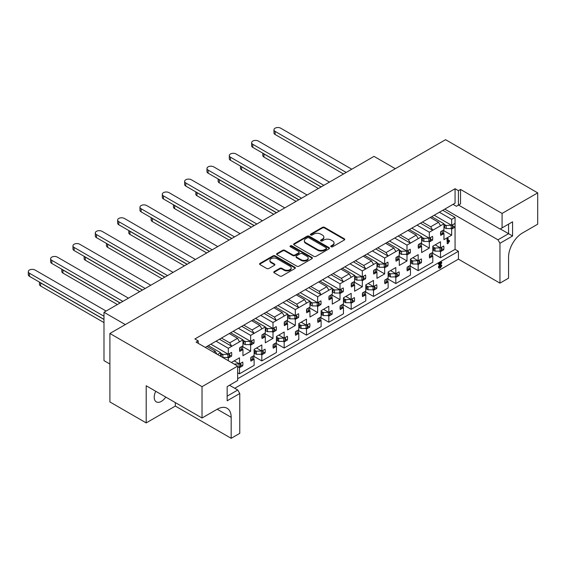 <?xml version="1.0" encoding="UTF-8"?>
<svg xmlns="http://www.w3.org/2000/svg" width="566" height="566" viewBox="0 0 566 566"><rect width="100%" height="100%" fill="white"/><g stroke="black" fill="none" stroke-linecap="round" stroke-linejoin="round"><path stroke-width="0.85" d="M331.089 246.755A1.082 0.63 0 0 0 332.624 246.755L344.27 240.034A1.549 0.891 0 0 0 344.729 239.397A1.549 0.891 0 0 0 344.27 238.767L324.544 227.376A1.549 0.891 0 0 0 322.351 227.376L310.706 234.098A1.082 0.63 0 0 0 310.387 234.543A1.082 0.63 0 0 0 310.706 234.989A1.082 0.63 0 0 0 312.241 234.989L313.748 234.119A4.96 2.865 0 0 1 320.759 234.119L322.408 235.067A4.96 2.865 0 0 1 323.858 237.09A4.96 2.865 0 0 1 322.408 239.114L320.901 239.984A1.082 0.63 0 0 0 320.582 240.43A1.082 0.63 0 0 0 320.901 240.868A1.082 0.63 0 0 0 322.429 240.868L323.943 239.998A4.96 2.865 0 0 1 330.954 239.998L332.596 240.953A4.96 2.865 0 0 1 334.053 242.977A4.96 2.865 0 0 1 332.596 245L331.089 245.87A1.082 0.63 0 0 0 330.77 246.316A1.082 0.63 0 0 0 331.089 246.755M155.749 391.283A10.11 5.837 120 0 0 156.329 401.874A10.11 5.837 120 0 0 161.381 401.372A10.11 5.837 120 0 0 165.781 397.077M231.791 362.721L231.791 362.268L239.496 357.818L239.496 363.945L242.715 362.084A10.266 5.929 -60 0 1 242.715 365.827L239.496 367.688L239.496 373.808L254.12 365.367L254.12 359.24L250.901 361.101A10.266 5.929 -60 0 1 250.901 357.358L254.12 355.498L254.12 349.378L261.825 344.927L261.825 351.054L265.051 349.194A10.266 5.929 -60 0 1 265.051 352.929L261.825 354.79L261.825 360.917L276.456 352.469L276.456 346.342L273.229 348.203A10.266 5.929 -60 0 1 273.229 344.468L276.456 342.607L276.456 336.48L284.16 332.03L284.16 338.157L287.379 336.296A10.266 5.929 -60 0 1 287.379 340.039L284.16 341.899L284.16 348.019L298.791 339.579L298.791 333.452L295.565 335.313A10.266 5.929 -60 0 1 295.565 331.57L298.791 329.709L298.791 323.589L306.496 319.139L306.496 325.266L309.715 323.405A10.266 5.929 -60 0 1 309.715 327.141L306.496 329.002L306.496 335.129L321.12 326.681L321.12 320.554L317.901 322.415A10.266 5.929 -60 0 1 317.901 318.679L321.12 316.819L321.12 310.692L328.825 306.241L328.825 312.368L332.051 310.508A10.266 5.929 -60 0 1 332.051 314.25L328.825 316.111L328.825 322.231L343.456 313.79L343.456 307.663L340.23 309.524A10.266 5.929 -60 0 1 340.23 305.781L343.456 303.921L343.456 297.801L351.161 293.351L351.161 299.478L354.38 297.617A10.266 5.929 -60 0 1 354.38 301.353L351.161 303.213L351.161 309.34L365.792 300.893L365.792 294.766L362.565 296.626A10.266 5.929 -60 0 1 362.565 292.891L365.792 291.03L365.792 284.903L373.496 280.453L373.496 286.58L376.715 284.719A10.266 5.929 -60 0 1 376.715 288.462L373.496 290.323L373.496 296.442L388.12 288.002L388.12 281.875L384.901 283.736A10.266 5.929 -60 0 1 384.901 279.993L388.12 278.132L388.12 272.013L395.825 267.562L395.825 273.689L399.051 271.829A10.266 5.929 -60 0 1 399.051 275.564L395.825 277.425L395.825 283.552L410.456 275.104L410.456 268.977L407.23 270.838A10.266 5.929 -60 0 1 407.23 267.102L410.456 265.242L410.456 259.115L418.161 254.665L418.161 260.792L421.38 258.931A10.266 5.929 -60 0 1 421.38 262.674L418.161 264.534L418.161 270.654L432.792 262.214L432.792 256.087L429.566 257.947A10.266 5.929 -60 0 1 429.566 254.205L432.792 252.344L432.792 246.224L440.497 241.774L440.497 247.901L443.716 246.04A10.266 5.929 -60 0 1 443.716 249.776L440.497 251.637L440.497 257.763L455.064 249.351L455.064 225.24A10.266 5.929 -60 0 1 454.88 227.214L451.661 229.074L451.661 235.201L443.956 239.644L443.956 233.525L440.73 235.385A10.266 5.929 -60 0 1 440.73 231.643L443.956 229.782L443.956 223.789L429.325 232.23L429.325 238.229L432.551 236.369A10.266 5.929 -60 0 1 432.551 240.104L429.325 241.965L429.325 248.092L421.62 252.542L421.62 246.415L418.401 248.276A10.266 5.929 -60 0 1 418.401 244.54L421.62 242.68L421.62 236.68L410.4 243.161L408.39 239.68L416.208 235.166L418.217 238.647M397.014 274.39L399.051 275.564M374.685 287.287L376.715 288.462M352.349 300.178L354.38 301.353M330.013 313.076L332.051 314.25M307.685 325.966L309.715 327.141M285.349 338.864L287.379 340.039M263.013 351.755L265.051 352.929M240.684 364.653L242.715 365.827M419.349 261.499L421.38 262.674M441.685 248.601L443.716 249.776M398.117 236.064L410.4 243.161L406.996 245.128L406.996 251.12L410.216 249.259A10.266 5.929 -60 0 1 410.216 253.002L406.996 254.863L406.996 260.983L399.292 265.433L399.292 259.313L396.066 261.174A10.266 5.929 -60 0 1 396.066 257.431L399.292 255.57L399.292 249.578L388.064 256.051L386.054 252.57L393.872 248.057L395.882 251.537M408.185 251.828L410.216 253.002M375.782 248.962L388.064 256.051L384.661 258.018L384.661 264.018L387.88 262.157A10.266 5.929 -60 0 1 387.88 265.893L384.661 267.753L384.661 273.88L376.956 278.33L376.956 272.204L373.73 274.064A10.266 5.929 -60 0 1 373.73 270.329L376.956 268.461L376.956 262.468L365.735 268.949L363.726 265.468L371.537 260.954L373.553 264.435M385.849 264.718L387.88 265.893M353.446 261.853L365.735 268.949L362.325 270.916L362.325 276.908L365.551 275.048A10.266 5.929 -60 0 1 365.551 278.79L362.325 280.651L362.325 286.771L354.62 291.221L354.62 285.101L351.401 286.962A10.266 5.929 -60 0 1 351.401 283.219L354.62 281.359L354.62 275.366L343.399 281.84L341.39 278.359L349.208 273.845L351.217 277.326M363.513 277.616L365.551 278.79M331.117 274.751L343.399 281.84L339.996 283.807L339.996 289.806L343.215 287.945A10.266 5.929 -60 0 1 343.215 291.681L339.996 293.542L339.996 299.669L332.292 304.119L332.292 297.992L329.065 299.853A10.266 5.929 -60 0 1 329.065 296.11L332.292 294.249L332.292 288.257L321.064 294.737L319.054 291.257L326.872 286.743L328.881 290.224M341.185 290.507L343.215 291.681M308.781 287.641L321.064 294.737L317.66 296.704L317.66 302.697L320.88 300.836A10.266 5.929 -60 0 1 320.88 304.579L317.66 306.439L317.66 312.559L309.956 317.01L309.956 310.883L306.73 312.743A10.266 5.929 -60 0 1 306.73 309.008L309.956 307.147L309.956 301.147L298.735 307.628L296.726 304.147L304.536 299.633L306.553 303.114M318.849 303.404L320.88 304.579M286.446 300.539L298.735 307.628L295.325 309.595L295.325 315.595L298.551 313.734A10.266 5.929 -60 0 1 298.551 317.469L295.325 319.33L295.325 325.457L287.62 329.907L287.62 323.78L284.401 325.641A10.266 5.929 -60 0 1 284.401 321.898L287.62 320.038L287.62 314.045L276.399 320.526L274.39 317.045L282.208 312.531L284.217 316.012M296.513 316.295L298.551 317.469M264.117 313.43L276.399 320.526L272.996 322.493L272.996 328.485L276.215 326.624A10.266 5.929 -60 0 1 276.215 330.367L272.996 332.228L272.996 338.348L265.291 342.798L265.291 336.671L262.065 338.532A10.266 5.929 -60 0 1 262.065 334.796L265.291 332.935L265.291 326.936L254.063 333.416L252.054 329.936L259.872 325.422L261.881 328.903M274.185 329.193L276.215 330.367M241.781 326.327L254.063 333.416L250.66 335.383L250.66 341.383L253.879 339.522A10.266 5.929 -60 0 1 253.879 343.258L250.66 345.119L250.66 351.245L242.956 355.696L242.956 349.569L239.729 351.429A10.266 5.929 -60 0 1 239.729 347.687L242.956 345.826L242.956 339.833L231.735 346.314L229.725 342.833L237.536 338.319L239.552 341.8M251.849 342.083L253.879 343.258M219.445 339.218L231.735 346.314L228.324 348.281L228.324 354.274L231.551 352.413A10.266 5.929 -60 0 1 231.551 356.156L228.324 358.016L228.324 360.719M229.513 354.981L231.551 356.156M430.514 238.93L432.551 240.104M454.88 223.471A10.266 5.929 -60 0 1 455.064 225.24L455.064 217.372L451.661 219.339L451.661 225.332L454.88 223.471M452.85 226.039L454.88 227.214M313.854 256.327A1.549 0.891 0 0 0 316.047 256.327L328.98 248.863A1.549 0.891 0 0 0 329.433 248.226A1.549 0.891 0 0 0 328.98 247.597L309.255 236.206A1.549 0.891 0 0 0 307.062 236.206L294.129 243.67A1.549 0.891 0 0 0 293.669 244.307A1.549 0.891 0 0 0 294.129 244.936L313.854 256.327M227.157 396.15L237.762 390.024L239.772 393.504L227.157 400.792L227.157 386.606L237.649 380.543L237.649 366.103L196.112 342.119L198.234 340.895L198.234 343.35M440.214 211.762L455.064 203.187L455.064 188.747L194.881 338.963L198.234 340.895M455.064 188.747L458.418 190.678L460.54 189.454L460.54 203.894L458.531 205.055L500.068 229.039L512.577 221.822L512.577 236.001L499.955 243.288L499.955 283.134L458.418 259.15L458.418 251.283L237.649 378.739M499.955 283.134L508.558 278.168L508.558 257.148A19.739 11.398 120 0 1 522.51 232.973L537.7 224.207L537.7 192.872L502.077 213.439L460.54 189.454M537.7 192.872L445.576 139.682L109.903 333.48L109.903 401.952L146.198 422.901L175.34 406.077L231.176 438.31L231.176 417.298A19.739 11.398 120 0 0 227.086 408.256A19.739 11.398 120 0 0 217.217 409.232L202.027 418.005L202.027 386.67L109.903 333.48M237.649 366.103L202.027 386.67M274.234 271.546A1.549 0.891 0 0 0 273.781 272.182A1.549 0.891 0 0 0 274.234 272.812L279.767 276.01A1.549 0.891 0 0 0 281.96 276.01L294.893 268.539A1.549 0.891 0 0 0 295.346 267.909A1.549 0.891 0 0 0 294.893 267.272L275.161 255.882A1.549 0.891 0 0 0 272.975 255.882L260.035 263.353A1.549 0.891 0 0 0 259.582 263.982A1.549 0.891 0 0 0 260.035 264.619L266.72 268.475A1.549 0.891 0 0 0 268.914 268.475L274.453 265.284A1.549 0.891 0 0 0 274.906 264.647A1.549 0.891 0 0 0 274.453 264.018L271.135 262.1A4.146 2.391 0 0 1 269.918 260.41A4.146 2.391 0 0 1 272.479 258.195A4.146 2.391 0 0 1 277 258.719L289.99 266.218A4.146 2.391 0 0 1 291.2 267.909A4.146 2.391 0 0 1 288.646 270.116A4.146 2.391 0 0 1 284.125 269.6L281.96 268.348A1.549 0.891 0 0 0 279.767 268.348L274.234 271.546L274.234 272.189A1.549 0.891 0 0 0 273.88 272.501M311.937 258.697L299.004 266.169A1.549 0.891 0 0 1 296.81 266.169L277.085 254.778A1.549 0.891 0 0 1 276.625 254.141A1.549 0.891 0 0 1 277.085 253.511L282.618 250.314A1.549 0.891 0 0 1 284.811 250.314L292.813 254.933A1.549 0.891 0 0 0 295.006 254.933L298.678 252.818A1.549 0.891 0 0 0 299.131 252.181A1.549 0.891 0 0 0 298.678 251.552L290.344 246.741A1.082 0.63 0 0 1 290.025 246.295A1.082 0.63 0 0 1 290.698 245.722A1.082 0.63 0 0 1 291.879 245.856L311.937 257.438A1.549 0.891 0 0 1 312.39 258.068A1.549 0.891 0 0 1 311.937 258.697M206.944 346.442L215.207 351.21L216.877 354.111M213.531 352.179L215.207 351.21M237.762 390.024L229.499 385.255M407.945 230.397L416.208 235.166M400.127 234.904L408.39 239.68M221.462 338.058L229.725 342.833M229.272 333.544L237.536 338.319M385.609 243.288L393.872 248.057M377.791 247.802L386.054 252.57M363.273 256.186L371.537 260.954M355.462 260.693L363.726 265.468M273.944 307.755L282.208 312.531M266.126 312.269L274.39 317.045M243.79 325.167L252.054 329.936M251.608 320.653L259.872 325.422M288.462 299.379L296.726 304.147M296.273 294.865L304.536 299.633M310.791 286.481L319.054 291.257M318.608 281.974L326.872 286.743M333.126 273.59L341.39 278.359M340.944 269.076L349.208 273.845M261.549 314.915L442.223 210.602M239.213 327.806L263.558 313.755M216.877 340.704L241.222 326.646M283.877 302.018L285.894 300.857M306.213 289.127L308.222 287.967M328.549 276.236L330.558 275.069M350.878 263.339L352.894 262.178M373.213 250.448L375.223 249.288M417.878 224.66L419.894 223.499M395.549 237.55L397.558 236.39M205.267 347.411L218.893 339.543M422.462 222.014L430.726 226.782L438.537 222.268L440.553 225.756M430.273 217.5L438.537 222.268M447.529 239.489L447.918 238.583L447.359 238.258L447.748 238.583L447.359 238.258L446.97 239.17L447.303 243.387L447.529 239.489L446.97 239.17M448.307 240.883L448.76 240.423L449.63 240.939L447.862 243.705L447.529 243.38L447.862 243.705M220.62 356.276L220.62 352.724L217.549 354.5M450.791 228.572L451.661 229.074M443.645 230.567L451.661 235.201M443.291 233.142L443.956 233.525M431.674 216.693L443.956 223.789M451.661 219.339L439.379 212.243M434.186 215.243L451.661 225.332M428.455 241.463L429.325 241.965M421.309 243.465L429.325 248.092M420.963 246.033L421.62 246.415M409.338 229.591L421.62 236.68M429.325 232.23L417.043 225.141M411.85 228.14L429.325 238.229M227.454 357.514L228.324 358.016M208.338 345.635L220.62 352.724M228.324 348.281L216.042 341.185M210.849 344.185L228.324 354.274M249.79 344.616L250.66 345.119M242.644 346.618L250.66 351.245M242.29 349.187L242.956 349.569M230.673 332.744L242.956 339.833M250.66 335.383L238.378 328.294M233.185 331.294L250.66 341.383M272.119 331.726L272.996 332.228M264.973 333.721L272.996 338.348M264.626 336.296L265.291 336.671M253.002 319.847L265.291 326.936M272.996 322.493L260.707 315.396M255.514 318.396L272.996 328.485M294.454 318.828L295.325 319.33M287.309 320.83L295.325 325.457M286.962 323.398L287.62 323.78M275.338 306.956L287.62 314.045M295.325 309.595L283.042 302.506M277.849 305.506L295.325 315.595M316.79 305.937L317.66 306.439M309.644 307.932L317.66 312.559M309.291 310.508L309.956 310.883M297.674 294.058L309.956 301.147M317.66 296.704L305.378 289.608M300.185 292.608L317.66 302.697M339.119 293.039L339.996 293.542M331.973 295.042L339.996 299.669M331.626 297.61L332.292 297.992M320.002 281.168L332.292 288.257M339.996 283.807L327.707 276.717M322.514 279.717L339.996 289.806M361.455 280.149L362.325 280.651M354.309 282.144L362.325 286.771M353.962 284.719L354.62 285.101M342.338 268.27L354.62 275.366M362.325 270.916L350.043 263.82M344.85 266.819L362.325 276.908M383.79 267.251L384.661 267.753M376.645 269.253L384.661 273.88M376.291 271.822L376.956 272.204M364.674 255.379L376.956 262.468M384.661 258.018L372.378 250.929M367.185 253.929L384.661 264.018M406.119 254.36L406.996 254.863M398.973 256.356L406.996 260.983M398.627 258.931L399.292 259.313M387.002 242.481L399.292 249.578M406.996 245.128L394.707 238.031M389.514 241.031L406.996 251.12M439.619 251.134L440.497 251.637M432.474 253.136L440.497 257.763M432.127 255.705L432.792 256.087M435.19 244.837L440.497 247.901M417.291 264.032L418.161 264.534M410.145 266.027L418.161 270.654M409.791 268.595L410.456 268.977M412.855 257.728L418.161 260.792M238.619 367.178L239.496 367.688M237.649 372.746L239.496 373.808M234.19 360.882L239.496 363.945M260.954 354.288L261.825 354.79M253.809 356.283L261.825 360.917M253.462 358.858L254.12 359.24M256.525 347.991L261.825 351.054M283.29 341.39L284.16 341.899M276.144 343.392L284.16 348.019M275.791 345.96L276.456 346.342M278.854 335.093L284.16 338.157M305.619 328.499L306.496 329.002M298.473 330.494L306.496 335.129M298.126 333.07L298.791 333.452M301.19 322.203L306.496 325.266M327.955 315.602L328.825 316.111M320.809 317.604L328.825 322.231M320.462 320.172L321.12 320.554M323.526 309.305L328.825 312.368M350.29 302.711L351.161 303.213M343.145 304.706L351.161 309.34M342.791 307.281L343.456 307.663M345.854 296.414L351.161 299.478M372.619 289.82L373.496 290.323M365.473 291.815L373.496 296.442M365.127 294.384L365.792 294.766M368.19 283.516L373.496 286.58M394.955 276.923L395.825 277.425M387.809 278.925L395.825 283.552M387.462 281.493L388.12 281.875M390.526 270.626L395.825 273.689M455.064 203.187L453.055 204.347L456.408 206.286L458.418 205.125L458.418 190.678M458.418 205.125L460.54 203.894M439.039 267.973L438.374 267.088L439.789 264.096M439.329 264.364L438.855 264.251L439.23 263.65L441.855 262.596L439.711 266.933L440.383 267.301L441.501 265.511L441.841 265.737L440.362 268.022L439.598 268.298L438.933 267.414L440.864 263.48L439.329 264.364L438.296 263.926L438.77 264.046L438.296 263.926L438.671 263.324L440.829 262.086L441.296 262.277M439.152 266.614L439.824 266.982L440.942 265.185L441.841 265.737M234.749 388.283L458.418 259.15M502.077 213.439L502.077 227.879M444.791 209.116L497.946 239.807L508.558 233.68L500.294 228.912M442.782 210.283L455.064 217.372M455.064 249.351L458.418 251.283M499.955 243.288L497.946 239.807M231.176 438.31L239.772 433.351L239.772 393.504M125.312 324.587L103.988 312.269L373.999 156.386L395.323 168.696M109.903 364.044L103.988 360.627L103.988 312.269M202.027 418.005L146.198 385.771L146.198 422.901M175.34 406.077L175.34 402.596M512.577 221.822L508.558 224.143L508.558 233.68L512.577 236.001M420.446 223.174L432.735 230.263L430.726 226.782M330.926 246.635A1.082 0.63 0 0 1 331.089 246.514L332.596 245.644A4.96 2.865 0 0 0 334.053 243.621L334.053 242.977M323.858 237.09L323.858 237.734A4.96 2.865 0 0 1 322.408 239.758L320.901 240.628A1.082 0.63 0 0 0 320.738 240.748M344.623 239.722A1.549 0.891 0 0 0 344.27 239.411L324.544 228.02A1.549 0.891 0 0 0 322.351 228.02L310.706 234.741A1.082 0.63 0 0 0 310.543 234.862M291.2 267.909L291.2 268.553A4.146 2.391 0 0 1 288.646 270.767A4.146 2.391 0 0 1 284.125 270.244L281.96 268.999A1.549 0.891 0 0 0 279.767 268.999L274.234 272.189M269.918 260.41L269.918 261.053A4.146 2.391 0 0 0 271.135 262.744L271.135 262.1M274.8 264.973A1.549 0.891 0 0 0 274.453 264.662L271.135 262.744M295.24 268.227A1.549 0.891 0 0 0 294.893 267.923L275.161 256.532A1.549 0.891 0 0 0 272.975 256.532L260.035 263.997A1.549 0.891 0 0 0 259.688 264.308M299.131 252.181L299.131 252.825A1.549 0.891 0 0 1 298.678 253.462L295.006 255.577A1.549 0.891 0 0 1 292.813 255.577L284.811 250.957A1.549 0.891 0 0 0 282.618 250.957L277.085 254.155A1.549 0.891 0 0 0 276.732 254.467M312.291 258.393A1.549 0.891 0 0 0 311.937 258.082L291.879 246.5A1.082 0.63 0 0 0 290.181 246.62M301.112 259.73A4.146 2.391 0 0 0 305.633 260.247A4.146 2.391 0 0 0 308.194 258.039A4.146 2.391 0 0 0 306.977 256.341L302.4 253.702A1.549 0.891 0 0 0 300.206 253.702L296.534 255.818A1.549 0.891 0 0 0 296.082 256.455A1.549 0.891 0 0 0 296.534 257.084L301.112 259.73L301.112 260.374A4.146 2.391 0 0 0 305.633 260.891A4.146 2.391 0 0 0 308.194 258.683L308.194 258.039M296.082 256.455L296.082 257.098A1.549 0.891 0 0 0 296.534 257.728L296.534 257.084M301.112 260.374L296.534 257.728M329.334 248.552A1.549 0.891 0 0 0 328.98 248.241L309.255 236.85A1.549 0.891 0 0 0 307.062 236.85L294.129 244.314A1.549 0.891 0 0 0 293.775 244.625M326.242 248.672A1.082 0.63 0 0 0 326.561 248.226A1.082 0.63 0 0 0 326.242 247.788L308.923 237.784A1.082 0.63 0 0 0 307.388 237.784L305.803 238.703A4.96 2.865 0 0 0 304.345 240.727A4.96 2.865 0 0 0 305.803 242.75L317.639 249.585A4.96 2.865 0 0 0 324.651 249.585L326.242 248.672L326.242 249.316A1.082 0.63 0 0 0 326.561 248.87L326.561 248.226M304.345 240.727L304.345 241.371A4.96 2.865 0 0 0 305.803 243.401L305.803 242.75M326.242 249.316L324.651 250.236A4.96 2.865 0 0 1 317.639 250.236L305.803 243.401M448.307 238.902L447.918 238.583L448.307 241.965L449.63 240.939M438.933 267.414L438.374 267.088M439.598 268.298L438.728 267.902M440.992 266.558L440.433 266.239M441.855 262.596L440.829 262.086M439.23 263.65L438.671 263.324M343.512 173.981L275.126 134.503A3.948 2.278 180 0 1 273.965 132.89L273.965 129.791A3.948 2.278 180 0 1 276.406 127.69A3.948 2.278 180 0 1 280.708 128.185L351.776 169.213M443.956 227.299L446.15 228.572A3.474 2.009 -0 0 0 446.199 228.572L451.208 228.572L452.524 227.808A1.104 0.637 -0 0 0 452.85 227.362L452.85 224.645M440.553 233.595L440.836 233.737A1.104 0.637 -0 0 0 442.329 233.701L443.645 232.937L443.645 229.966M346.194 172.439L275.126 131.404A3.948 2.278 180 0 1 273.965 129.791M443.956 224.207L446.15 225.473A3.474 2.009 -0 0 0 446.199 225.473L451.555 225.275M444.586 227.666L444.586 225.919L446.15 225.473M451.208 228.572L451.208 225.473M443.956 225.558L444.586 225.919M432.792 248.12L433.422 248.488L434.985 248.042L432.792 246.769M441.685 247.215L441.685 249.924A1.104 0.637 180 0 1 441.36 250.377L440.044 251.134L435.028 251.134A3.474 2.009 180 0 1 434.985 251.134L433.422 250.229L433.988 249.493L433.422 248.488M263.289 153.457A3.948 2.278 0 0 0 263.954 153.973L321.064 186.943M440.39 247.837L435.028 248.042A3.474 2.009 180 0 1 434.985 248.042M262.801 153.174L262.801 155.452A3.948 2.278 0 0 0 263.954 157.065L318.382 188.492M432.474 252.528L432.474 255.507L431.158 256.264A1.104 0.637 180 0 1 429.672 256.299L429.382 256.165M440.044 248.042L440.044 251.134M432.792 249.868L433.422 250.229M321.177 186.879L252.79 147.393A3.948 2.278 180 0 1 251.637 145.78L251.637 142.689A3.948 2.278 180 0 1 254.07 140.58A3.948 2.278 180 0 1 258.372 141.076L329.44 182.103M421.62 240.196L423.821 241.463A3.474 2.009 -0 0 0 423.863 241.463L428.879 241.463L430.188 240.706A1.104 0.637 -0 0 0 430.514 240.253L430.514 237.543M418.217 246.493L418.5 246.627A1.104 0.637 -0 0 0 419.993 246.592L421.309 245.835L421.309 242.856M323.858 185.33L252.79 144.302A3.948 2.278 180 0 1 251.637 142.689M421.62 237.104L423.821 238.371A3.474 2.009 -0 0 0 423.863 238.371L429.226 238.166M422.25 240.557L422.25 238.817L423.821 238.371M428.879 241.463L428.879 238.371M421.62 238.449L422.25 238.817M410.456 261.018L411.086 261.379L412.649 260.933L410.456 259.667M419.349 260.105L419.349 262.815A1.104 0.637 180 0 1 419.024 263.268L417.708 264.032L412.699 264.032A3.474 2.009 180 0 1 412.649 264.032L411.086 263.126L411.659 262.391L411.086 261.379M240.953 166.347A3.948 2.278 0 0 0 241.625 166.864L298.735 199.833M418.055 260.735L412.699 260.933A3.474 2.009 180 0 1 412.649 260.933M240.465 166.064L240.465 168.35A3.948 2.278 0 0 0 241.625 169.956L296.053 201.383M410.145 265.419L410.145 268.397L408.829 269.154A1.104 0.637 180 0 1 407.336 269.197L407.053 269.055M417.708 260.933L417.708 264.032M410.456 262.758L411.086 263.126M298.841 199.77L230.454 160.291A3.948 2.278 180 0 1 229.301 158.678L229.301 155.579A3.948 2.278 180 0 1 231.735 153.478A3.948 2.278 180 0 1 236.043 153.973L307.105 195.001M399.292 253.087L401.485 254.36A3.474 2.009 -0 0 0 401.527 254.36L406.544 254.36L407.86 253.596A1.104 0.637 -0 0 0 408.185 253.151L408.185 250.434M395.882 259.384L396.172 259.525A1.104 0.637 -0 0 0 397.657 259.49L398.973 258.726L398.973 255.754M301.522 198.227L230.454 157.192A3.948 2.278 180 0 1 229.301 155.579M399.292 249.995L401.485 251.262A3.474 2.009 -0 0 0 401.527 251.262L406.89 251.063M399.921 253.455L399.921 251.707L401.485 251.262M406.544 254.36L406.544 251.262M399.292 251.346L399.921 251.707M388.12 273.909L388.75 274.277L390.321 273.831L388.12 272.557M397.014 273.003L397.014 275.713A1.104 0.637 180 0 1 396.688 276.166L395.379 276.923L390.363 276.923A3.474 2.009 180 0 1 390.321 276.923L388.75 276.017L389.323 275.281L388.75 274.277M218.618 179.245A3.948 2.278 0 0 0 219.29 179.762L276.399 212.731M395.726 273.626L390.363 273.831A3.474 2.009 180 0 1 390.321 273.831M218.136 178.962L218.136 181.24A3.948 2.278 0 0 0 219.29 182.853L273.718 214.281M387.809 278.316L387.809 281.295L386.493 282.052A1.104 0.637 180 0 1 385 282.087L384.717 281.953M395.379 273.831L395.379 276.923M388.12 275.656L388.75 276.017M276.512 212.667L208.125 173.182A3.948 2.278 180 0 1 206.965 171.569L206.965 168.477A3.948 2.278 180 0 1 209.406 166.369A3.948 2.278 180 0 1 213.707 166.864L284.776 207.892M376.956 265.985L379.149 267.251A3.474 2.009 -0 0 0 379.199 267.251L384.208 267.251L385.524 266.494A1.104 0.637 -0 0 0 385.849 266.041L385.849 263.332M373.553 272.281L373.836 272.416A1.104 0.637 -0 0 0 375.329 272.38L376.645 271.623L376.645 268.645M279.194 211.118L208.125 170.09A3.948 2.278 180 0 1 206.965 168.477M376.956 262.893L379.149 264.159A3.474 2.009 -0 0 0 379.199 264.159L384.555 263.954M377.586 266.345L377.586 264.605L379.149 264.159M384.208 267.251L384.208 264.159M376.956 264.237L377.586 264.605M365.792 286.806L366.421 287.167L367.985 286.721L365.792 285.455M374.685 285.894L374.685 288.603A1.104 0.637 180 0 1 374.359 289.056L373.044 289.82L368.027 289.82A3.474 2.009 180 0 1 367.985 289.813L366.421 288.915L366.987 288.179L366.421 287.167M196.289 192.136A3.948 2.278 0 0 0 196.954 192.652L254.063 225.622M373.39 286.523L368.027 286.721A3.474 2.009 180 0 1 367.985 286.721M195.801 191.853L195.801 194.138A3.948 2.278 0 0 0 196.954 195.744L251.382 227.171M365.473 291.207L365.473 294.186L364.157 294.943A1.104 0.637 180 0 1 362.672 294.985L362.382 294.844M373.044 286.721L373.044 289.82M365.792 288.547L366.421 288.915M254.176 225.558L185.79 186.08A3.948 2.278 180 0 1 184.636 184.466L184.636 181.368A3.948 2.278 180 0 1 187.07 179.266A3.948 2.278 180 0 1 191.372 179.762L262.44 220.79M354.62 278.875L356.821 280.149A3.474 2.009 -0 0 0 356.863 280.149L361.879 280.149L363.188 279.385A1.104 0.637 -0 0 0 363.513 278.939L363.513 276.222M351.217 285.172L351.5 285.314A1.104 0.637 -0 0 0 352.993 285.271L354.309 284.514L354.309 281.543M256.858 224.009L185.79 182.981A3.948 2.278 180 0 1 184.636 181.368M354.62 275.784L356.821 277.05A3.474 2.009 -0 0 0 356.863 277.05L362.226 276.852M355.25 279.243L355.25 277.496L356.821 277.05M361.879 280.149L361.879 277.05M354.62 277.135L355.25 277.496M343.456 299.697L344.086 300.065L345.649 299.619L343.456 298.346M352.349 298.791L352.349 301.501A1.104 0.637 180 0 1 352.024 301.954L350.708 302.711L345.699 302.711A3.474 2.009 180 0 1 345.649 302.711L344.086 301.805L344.659 301.07L344.086 300.065M173.953 205.034A3.948 2.278 0 0 0 174.625 205.55L231.735 238.519M351.054 299.414L345.699 299.619A3.474 2.009 180 0 1 345.649 299.619M173.465 204.75L173.465 207.029A3.948 2.278 0 0 0 174.625 208.642L229.053 240.062M343.145 304.105L343.145 307.083L341.829 307.84A1.104 0.637 180 0 1 340.336 307.876L340.053 307.741M350.708 299.619L350.708 302.711M343.456 301.445L344.086 301.805M231.841 238.456L163.454 198.97A3.948 2.278 180 0 1 162.3 197.357L162.3 194.265A3.948 2.278 180 0 1 164.734 192.157A3.948 2.278 180 0 1 169.043 192.652L240.104 233.68M332.292 291.773L334.485 293.039A3.474 2.009 -0 0 0 334.527 293.039L339.543 293.039L340.859 292.282A1.104 0.637 -0 0 0 341.185 291.83L341.185 289.12M328.881 298.07L329.171 298.204A1.104 0.637 -0 0 0 330.657 298.169L331.973 297.412L331.973 294.433M234.522 236.906L163.454 195.878A3.948 2.278 180 0 1 162.3 194.265M332.292 288.674L334.485 289.948A3.474 2.009 -0 0 0 334.527 289.948L339.89 289.742M332.921 292.134L332.921 290.393L334.485 289.948M339.543 293.039L339.543 289.948M332.292 290.025L332.921 290.393M321.12 312.595L321.75 312.956L323.32 312.51L321.12 311.243M330.013 311.682L330.013 314.392A1.104 0.637 180 0 1 329.688 314.845L328.379 315.602L323.363 315.602A3.474 2.009 180 0 1 323.32 315.602L321.75 314.703L322.323 313.967L321.75 312.956M151.617 217.924A3.948 2.278 0 0 0 152.289 218.441L209.399 251.41M328.726 312.312L323.363 312.51A3.474 2.009 180 0 1 323.32 312.51M151.136 217.641L151.136 219.926A3.948 2.278 0 0 0 152.289 221.532L206.717 252.96M320.809 316.995L320.809 319.974L319.493 320.731A1.104 0.637 180 0 1 318 320.773L317.717 320.632M328.379 312.51L328.379 315.602M321.12 314.335L321.75 314.703M209.512 251.346L141.125 211.868A3.948 2.278 180 0 1 139.965 210.255L139.965 207.156A3.948 2.278 180 0 1 142.406 205.055A3.948 2.278 180 0 1 146.707 205.55L217.776 246.578M309.956 304.664L312.149 305.937A3.474 2.009 -0 0 0 312.199 305.937L317.208 305.937L318.524 305.173A1.104 0.637 -0 0 0 318.849 304.72L318.849 302.011M306.553 310.96L306.836 311.102A1.104 0.637 -0 0 0 308.329 311.059L309.644 310.302L309.644 307.331M212.193 249.797L141.125 208.769A3.948 2.278 180 0 1 139.965 207.156M309.956 301.572L312.149 302.838A3.474 2.009 -0 0 0 312.199 302.838L317.554 302.64M310.585 305.032L310.585 303.284L312.149 302.838M317.208 305.937L317.208 302.838M309.956 302.923L310.585 303.284M298.791 325.485L299.421 325.853L300.985 325.408L298.791 324.134M307.685 324.58L307.685 327.29A1.104 0.637 180 0 1 307.359 327.742L306.043 328.499L301.027 328.499A3.474 2.009 180 0 1 300.985 328.499L299.421 327.594L299.987 326.858L299.421 325.853M129.289 230.822A3.948 2.278 0 0 0 129.954 231.338L187.063 264.308M306.39 325.202L301.027 325.408A3.474 2.009 180 0 1 300.985 325.408M128.8 230.539L128.8 232.817A3.948 2.278 0 0 0 129.954 234.43L184.382 265.85M298.473 329.893L298.473 332.872L297.157 333.629A1.104 0.637 180 0 1 295.671 333.664L295.381 333.53M306.043 325.408L306.043 328.499M298.791 327.233L299.421 327.594M187.176 264.244L118.789 224.759A3.948 2.278 180 0 1 117.636 223.145L117.636 220.054A3.948 2.278 180 0 1 120.07 217.945A3.948 2.278 180 0 1 124.371 218.441L195.44 259.469M287.62 317.561L289.82 318.828A3.474 2.009 -0 0 0 289.863 318.828L294.879 318.828L296.188 318.071A1.104 0.637 -0 0 0 296.513 317.618L296.513 314.908M284.217 323.858L284.5 323.993A1.104 0.637 -0 0 0 285.993 323.957L287.309 323.2L287.309 320.222M189.858 262.695L118.789 221.667A3.948 2.278 180 0 1 117.636 220.054M287.62 314.463L289.82 315.736A3.474 2.009 -0 0 0 289.863 315.736L295.226 315.531M288.25 317.922L288.25 316.182L289.82 315.736M294.879 318.828L294.879 315.736M287.62 315.814L288.25 316.182M276.456 338.383L277.085 338.744L278.649 338.298L276.456 337.032M285.349 337.47L285.349 340.18A1.104 0.637 180 0 1 285.023 340.633L283.707 341.39L278.698 341.39A3.474 2.009 180 0 1 278.649 341.39L277.085 340.491L277.658 339.756L277.085 338.744M106.953 243.713A3.948 2.278 0 0 0 107.625 244.229L164.734 277.199M284.054 338.1L278.698 338.298A3.474 2.009 180 0 1 278.649 338.298M106.465 243.43L106.465 245.715A3.948 2.278 0 0 0 107.625 247.321L162.053 278.748M276.144 342.784L276.144 345.762L274.828 346.519A1.104 0.637 180 0 1 273.336 346.562L273.053 346.42M283.707 338.298L283.707 341.39M276.456 340.124L277.085 340.491M164.84 277.135L96.453 237.649A3.948 2.278 180 0 1 95.3 236.043L95.3 232.944A3.948 2.278 180 0 1 97.734 230.843A3.948 2.278 180 0 1 102.043 231.331L173.104 272.366M265.291 330.452L267.485 331.726A3.474 2.009 -0 0 0 267.527 331.726L272.543 331.726L273.859 330.961A1.104 0.637 -0 0 0 274.185 330.509L274.185 327.799M261.881 336.749L262.171 336.89A1.104 0.637 -0 0 0 263.657 336.848L264.973 336.091L264.973 333.119M167.522 275.585L96.453 234.557A3.948 2.278 180 0 1 95.3 232.944M265.291 327.36L267.485 328.627A3.474 2.009 -0 0 0 267.527 328.627L272.89 328.429M265.921 330.82L265.921 329.072L267.485 328.627M272.543 331.726L272.543 328.627M265.291 328.712L265.921 329.072M254.12 351.274L254.75 351.642L256.32 351.189L254.12 349.922M263.013 350.368L263.013 353.078A1.104 0.637 180 0 1 262.688 353.531L261.379 354.288L256.363 354.288A3.474 2.009 180 0 1 256.32 354.288L254.75 353.382L255.323 352.646L254.75 351.642M84.617 256.61A3.948 2.278 0 0 0 85.289 257.12L142.399 290.096M261.725 350.991L256.363 351.196A3.474 2.009 180 0 1 256.32 351.189M84.136 256.327L84.136 258.605A3.948 2.278 0 0 0 85.289 260.219L139.717 291.639M253.809 355.681L253.809 358.66L252.493 359.417A1.104 0.637 180 0 1 251 359.452L250.717 359.318M261.379 351.196L261.379 354.288M254.12 353.021L254.75 353.382M142.512 290.033L74.125 250.547A3.948 2.278 180 0 1 72.964 248.934L72.964 245.842A3.948 2.278 180 0 1 75.405 243.734A3.948 2.278 180 0 1 79.707 244.229L150.775 285.257M242.956 343.35L245.149 344.616A3.474 2.009 -0 0 0 245.198 344.616L250.207 344.616L251.523 343.859A1.104 0.637 -0 0 0 251.849 343.406L251.849 340.697M239.552 349.647L239.835 349.781A1.104 0.637 -0 0 0 241.328 349.746L242.644 348.989L242.644 346.01M145.193 288.483L74.125 247.455A3.948 2.278 180 0 1 72.964 245.842M242.956 340.251L245.149 341.524A3.474 2.009 -0 0 0 245.198 341.524L250.554 341.319M243.585 343.711L243.585 341.97L245.149 341.524M250.207 344.616L250.207 341.524M242.956 341.602L243.585 341.97M62.288 269.501A3.948 2.278 0 0 0 62.953 270.017L120.063 302.987M239.39 363.888L234.154 364.087M61.8 269.218L61.8 271.503A3.948 2.278 0 0 0 62.953 273.109L117.381 304.536M240.684 363.259L240.684 365.969A1.104 0.637 180 0 1 240.359 366.421L239.043 367.178L237.649 367.178M239.043 364.087L239.043 367.178M120.176 302.923L51.789 263.438A3.948 2.278 180 0 1 50.636 261.832L50.636 258.733A3.948 2.278 180 0 1 53.07 256.631A3.948 2.278 180 0 1 57.371 257.12L128.44 298.155M220.62 356.24L222.82 357.507A3.474 2.009 -0 0 0 222.863 357.514L227.879 357.514L229.188 356.75A1.104 0.637 -0 0 0 229.513 356.297L229.513 353.587M122.857 301.374L51.789 260.346A3.948 2.278 180 0 1 50.636 258.733M220.62 353.149L222.82 354.415A3.474 2.009 -0 0 0 222.863 354.415L228.225 354.217M221.249 356.608L221.249 354.861L222.82 354.415M227.879 357.514L227.879 354.415M220.62 354.5L221.249 354.861M39.953 282.392A3.948 2.278 0 0 0 40.625 282.908L103.988 319.493M39.464 282.116L39.464 284.394A3.948 2.278 0 0 0 40.625 286.007L103.988 322.585M103.988 319.365L29.453 276.335A3.948 2.278 180 0 1 28.3 274.722L28.3 271.63A3.948 2.278 180 0 1 30.734 269.522A3.948 2.278 180 0 1 35.042 270.017L106.104 311.045M103.988 316.267L29.453 273.244A3.948 2.278 180 0 1 28.3 271.63M217.217 409.232L231.176 417.298M332.596 245.644L332.596 245M320.901 240.628L320.901 239.984M322.408 239.758L322.408 239.114M310.706 234.741L310.706 234.098M322.351 228.02L322.351 227.376M324.544 228.02L324.544 227.376M344.27 239.411L344.27 238.767M331.089 246.514L331.089 245.87M279.767 268.999L279.767 268.348M281.96 268.999L281.96 268.348M284.125 270.244L284.125 269.6M274.453 264.662L274.453 264.018M260.035 263.997L260.035 263.353M272.975 256.532L272.975 255.882M275.161 256.532L275.161 255.882M294.893 267.923L294.893 267.272M277.085 254.155L277.085 253.511M282.618 250.957L282.618 250.314M284.811 250.957L284.811 250.314M292.813 255.577L292.813 254.933M295.006 255.577L295.006 254.933M298.678 253.462L298.678 252.818M291.879 246.5L291.879 245.856M311.937 258.082L311.937 257.438M294.129 244.314L294.129 243.67M307.062 236.85L307.062 236.206M309.255 236.85L309.255 236.206M328.98 248.241L328.98 247.597M317.639 250.236L317.639 249.585M324.651 250.236L324.651 249.585M446.199 228.572L446.199 225.473M442.329 233.701L442.329 230.723M440.836 233.737L440.836 231.586M452.524 227.808L452.524 224.836M275.126 134.503L275.126 131.404M435.028 248.042L435.028 251.134M441.36 247.399L441.36 250.377M429.672 254.148L429.672 256.299M431.158 253.285L431.158 256.264M263.954 153.973L263.954 157.065M423.863 241.463L423.863 238.371M419.993 246.592L419.993 243.613M418.5 246.627L418.5 244.477M430.188 240.706L430.188 237.727M252.79 147.393L252.79 144.302M412.699 260.933L412.699 264.032M419.024 260.296L419.024 263.268M407.336 267.046L407.336 269.197M408.829 266.183L408.829 269.154M241.625 166.864L241.625 169.956M401.527 254.36L401.527 251.262M397.657 259.49L397.657 256.511M396.172 259.525L396.172 257.374M407.86 253.596L407.86 250.625M230.454 160.291L230.454 157.192M390.363 273.831L390.363 276.923M396.688 273.187L396.688 276.166M385 279.937L385 282.087M386.493 279.073L386.493 282.052M219.29 179.762L219.29 182.853M379.199 267.251L379.199 264.159M375.329 272.38L375.329 269.402M373.836 272.416L373.836 270.265M385.524 266.494L385.524 263.515M208.125 173.182L208.125 170.09M368.027 286.721L368.027 289.82M374.359 286.085L374.359 289.056M362.672 292.834L362.672 294.985M364.157 291.971L364.157 294.943M196.954 192.652L196.954 195.744M356.863 280.149L356.863 277.05M352.993 285.271L352.993 282.3M351.5 285.314L351.5 283.163M363.188 279.385L363.188 276.413M185.79 186.08L185.79 182.981M345.699 299.619L345.699 302.711M352.024 298.975L352.024 301.954M340.336 305.725L340.336 307.876M341.829 304.862L341.829 307.84M174.625 205.55L174.625 208.642M334.527 293.039L334.527 289.948M330.657 298.169L330.657 295.19M329.171 298.204L329.171 296.053M340.859 292.282L340.859 289.304M163.454 198.97L163.454 195.878M323.363 312.51L323.363 315.602M329.688 311.873L329.688 314.845M318 318.616L318 320.773M319.493 317.759L319.493 320.731M152.289 218.441L152.289 221.532M312.199 305.937L312.199 302.838M308.329 311.059L308.329 308.088M306.836 311.102L306.836 308.951M318.524 305.173L318.524 302.202M141.125 211.868L141.125 208.769M301.027 325.408L301.027 328.499M307.359 324.764L307.359 327.742M295.671 331.513L295.671 333.664M297.157 330.65L297.157 333.629M129.954 231.338L129.954 234.43M289.863 318.828L289.863 315.736M285.993 323.957L285.993 320.979M284.5 323.993L284.5 321.842M296.188 318.071L296.188 315.092M118.789 224.759L118.789 221.667M278.698 338.298L278.698 341.39M285.023 337.661L285.023 340.633M273.336 344.404L273.336 346.562M274.828 343.548L274.828 346.519M107.625 244.229L107.625 247.321M267.527 331.726L267.527 328.627M263.657 336.848L263.657 333.876M262.171 336.89L262.171 334.739M273.859 330.961L273.859 327.99M96.453 237.649L96.453 234.557M256.363 351.196L256.363 354.288M262.688 350.552L262.688 353.531M251 357.302L251 359.452M252.493 356.439L252.493 359.417M85.289 257.12L85.289 260.219M245.198 344.616L245.198 341.524M241.328 349.746L241.328 346.767M239.835 349.781L239.835 347.63M251.523 343.859L251.523 340.881M74.125 250.547L74.125 247.455M240.359 363.443L240.359 366.421M62.953 270.017L62.953 273.109M222.863 357.514L222.863 354.415M229.188 356.75L229.188 353.778M51.789 263.438L51.789 260.346M40.625 282.908L40.625 286.007M29.453 276.335L29.453 273.244M447.628 238.222L448.187 238.548M447.09 243.408L447.649 243.734M448.972 240.401L449.531 240.727M441.183 265.157L441.742 265.482M441.183 262.03L441.742 262.348M438.381 264.124L438.94 264.449"/></g></svg>
